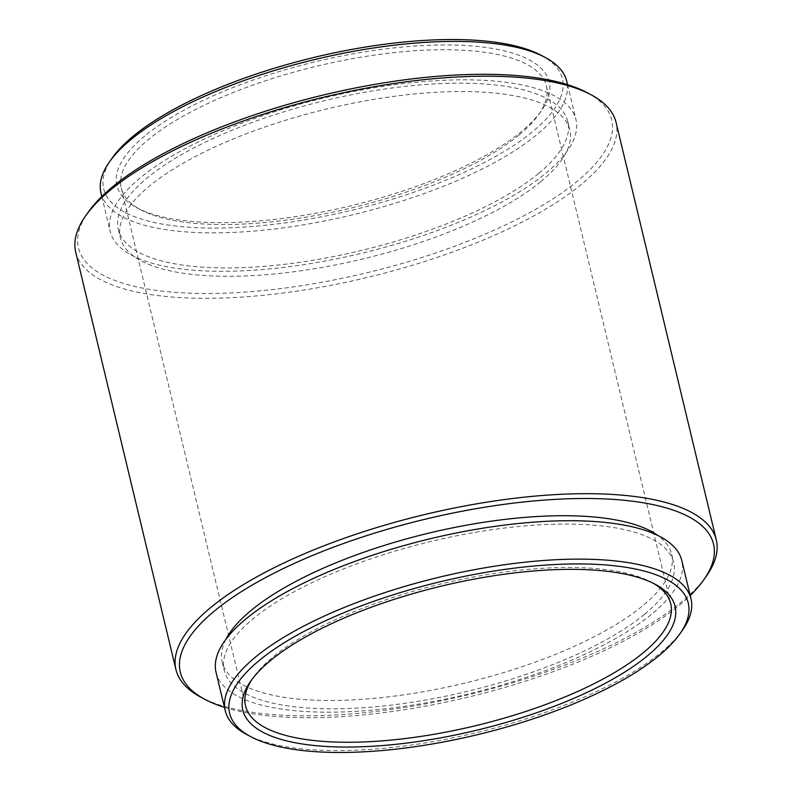 <?xml version="1.0" encoding="UTF-8"?>
<svg xmlns="http://www.w3.org/2000/svg" width="792" height="792" viewBox="0 0 792 792"><rect width="100%" height="100%" fill="white"/><g stroke="black" fill="none" stroke-linecap="round" stroke-linejoin="round"><path stroke-width="0.59" stroke-dasharray="3.96 2.97" d="M225.928 639.293A231.115 77.131 166.5 0 0 222.186 662.053A231.115 77.131 166.5 0 0 397.832 695.673A231.115 77.131 166.5 0 0 642.688 605.811A231.115 77.131 166.5 0 0 671.646 554.143A231.115 77.131 166.5 0 0 657.984 535.57M644.698 614.156A231.115 77.131 166.5 0 0 673.655 562.498A231.115 77.131 166.5 0 0 498.01 528.878A231.115 77.131 166.5 0 0 253.153 618.73A231.115 77.131 166.5 0 0 224.195 670.398A231.115 77.131 166.5 0 0 399.841 704.019A231.115 77.131 166.5 0 0 644.698 614.156M224.453 707.335A274.2 91.506 166.5 0 0 679.189 605.385A274.2 91.506 166.5 0 0 690.198 595.525M706.454 576.012A277.853 92.723 -13.5 0 1 681.476 602.009A277.853 92.723 -13.5 0 1 435.669 701.95A277.853 92.723 -13.5 0 1 201.109 697.336M75.705 252.103A277.853 92.723 166.5 0 0 286.872 292.525A277.853 92.723 166.5 0 0 581.239 184.496A277.853 92.723 166.5 0 0 616.057 122.384M586.882 92.535A274.2 91.506 -13.5 0 1 577.348 181.19A274.2 91.506 -13.5 0 1 240.817 292.387A274.2 91.506 -13.5 0 1 88.159 212.266M538.847 173.27A231.115 77.131 166.5 0 0 567.805 121.602A231.115 77.131 166.5 0 0 392.159 87.981A231.115 77.131 166.5 0 0 147.302 177.844A231.115 77.131 166.5 0 0 118.345 229.502A231.115 77.131 166.5 0 0 293.99 263.122A231.115 77.131 166.5 0 0 538.847 173.27M540.847 181.615A231.115 77.131 166.5 0 0 569.814 129.947A231.115 77.131 166.5 0 0 394.168 96.327A231.115 77.131 166.5 0 0 149.312 186.189A231.115 77.131 166.5 0 0 120.354 237.857A231.115 77.131 166.5 0 0 295.99 271.478A231.115 77.131 166.5 0 0 540.847 181.615M682.546 630.086A239.491 79.923 -13.5 0 1 661.003 652.489A239.491 79.923 -13.5 0 1 449.143 738.639A239.491 79.923 -13.5 0 1 246.965 734.659M216.058 672.358A239.491 79.923 166.5 0 0 398.059 707.197A239.491 79.923 166.5 0 0 651.786 614.077A239.491 79.923 166.5 0 0 681.793 560.538M652.895 583.08A218.632 72.963 166.5 0 0 650.945 582.011A218.632 72.963 166.5 0 0 466.369 578.378A218.632 72.963 166.5 0 0 272.953 657.023A218.632 72.963 166.5 0 0 253.291 677.477A218.632 72.963 166.5 0 0 252.034 679.318M519.047 134.977A218.632 72.963 -13.5 0 1 325.631 213.622A218.632 72.963 -13.5 0 1 141.055 209.989A218.632 72.963 -13.5 0 1 121.255 188.179A218.632 72.963 -13.5 0 1 148.658 139.303A218.632 72.963 -13.5 0 1 380.289 54.292A218.632 72.963 -13.5 0 1 546.45 86.1A218.632 72.963 -13.5 0 1 538.708 114.523A218.632 72.963 -13.5 0 1 519.047 134.977M144.768 135.996A222.275 74.181 166.5 0 0 137.046 207.86A222.275 74.181 166.5 0 0 324.69 211.563A222.275 74.181 166.5 0 0 521.334 131.601A222.275 74.181 166.5 0 0 541.322 110.801A222.275 74.181 166.5 0 0 417.572 45.857A222.275 74.181 166.5 0 0 144.768 135.996M541.025 55.222A235.848 78.705 -13.5 0 1 532.828 131.472A235.848 78.705 -13.5 0 1 243.372 227.116A235.848 78.705 -13.5 0 1 112.068 158.202M100.98 193.05A239.491 79.923 166.5 0 0 282.992 227.888A239.491 79.923 166.5 0 0 536.719 134.769A239.491 79.923 166.5 0 0 566.726 81.23M545.936 173.181A239.491 79.923 166.5 0 0 575.942 119.641A239.491 79.923 166.5 0 0 393.941 84.803A239.491 79.923 166.5 0 0 140.214 177.923A239.491 79.923 166.5 0 0 110.207 231.462A239.491 79.923 166.5 0 0 292.208 266.3A239.491 79.923 166.5 0 0 545.936 173.181M671.646 554.143L673.655 562.498M567.805 121.602L569.814 129.947M118.345 229.502L120.354 237.857M222.186 662.053L224.195 670.398M253.291 677.477L250.678 681.199M121.255 188.179L245.55 705.9M141.055 209.989L137.046 207.86M567.547 84.665L575.942 119.641M101.802 196.475L110.207 231.462M538.708 114.523L541.322 110.801M546.45 86.1L670.745 603.821M650.945 582.011L654.954 584.14"/><path stroke-width="1.19" d="M657.984 535.57A231.115 77.131 166.5 0 0 464.914 525.472A231.115 77.131 166.5 0 0 251.153 610.385A231.115 77.131 166.5 0 0 225.928 639.293M690.198 595.525A274.2 91.506 166.5 0 0 703.841 579.734A274.2 91.506 166.5 0 0 551.183 499.613A274.2 91.506 166.5 0 0 214.652 610.81A274.2 91.506 166.5 0 0 205.118 699.465A274.2 91.506 166.5 0 0 224.453 707.335M205.118 699.465L201.109 697.336A277.853 92.723 -13.5 0 1 175.943 669.616A277.853 92.723 -13.5 0 1 210.761 607.504A277.853 92.723 -13.5 0 1 505.128 499.475A277.853 92.723 -13.5 0 1 716.295 539.897A277.853 92.723 -13.5 0 1 706.454 576.012L703.841 579.734M716.295 539.897L616.057 122.384A277.853 92.723 166.5 0 0 590.891 94.664A277.853 92.723 166.5 0 0 356.331 90.05A277.853 92.723 166.5 0 0 110.524 189.991A277.853 92.723 166.5 0 0 85.546 215.988A277.853 92.723 166.5 0 0 75.705 252.103L175.943 669.616M85.546 215.988L88.159 212.266A274.2 91.506 -13.5 0 1 112.811 186.615A274.2 91.506 -13.5 0 1 355.39 87.981A274.2 91.506 -13.5 0 1 586.882 92.535L590.891 94.664M658.726 655.865A235.848 78.705 166.5 0 0 679.932 633.798A235.848 78.705 166.5 0 0 548.628 564.884A235.848 78.705 166.5 0 0 259.172 660.528A235.848 78.705 166.5 0 0 250.975 736.778A235.848 78.705 166.5 0 0 450.084 740.698A235.848 78.705 166.5 0 0 658.726 655.865M250.975 736.778L246.965 734.659A239.491 79.923 -13.5 0 1 225.275 710.771A239.491 79.923 -13.5 0 1 255.281 657.231A239.491 79.923 -13.5 0 1 509.008 564.112A239.491 79.923 -13.5 0 1 691.02 598.95A239.491 79.923 -13.5 0 1 682.546 630.086L679.932 633.798M691.02 598.95L681.793 560.538A239.491 79.923 166.5 0 0 499.792 525.7A239.491 79.923 166.5 0 0 246.065 618.819A239.491 79.923 166.5 0 0 216.058 672.358L225.275 710.771M647.232 656.004A222.275 74.181 -13.5 0 1 374.428 746.143A222.275 74.181 -13.5 0 1 250.678 681.199A222.275 74.181 -13.5 0 1 270.666 660.399A222.275 74.181 -13.5 0 1 467.31 580.437A222.275 74.181 -13.5 0 1 654.954 584.14A222.275 74.181 -13.5 0 1 647.232 656.004M252.034 679.318A218.632 72.963 166.5 0 0 245.55 705.9A218.632 72.963 166.5 0 0 411.711 737.708A218.632 72.963 166.5 0 0 643.342 652.697A218.632 72.963 166.5 0 0 670.745 603.821A218.632 72.963 166.5 0 0 652.895 583.08M109.454 161.915L112.068 158.202A235.848 78.705 -13.5 0 1 133.274 136.135A235.848 78.705 -13.5 0 1 341.916 51.302A235.848 78.705 -13.5 0 1 541.025 55.222L545.035 57.341A239.491 79.923 166.5 0 0 342.857 53.361A239.491 79.923 166.5 0 0 130.997 139.511A239.491 79.923 166.5 0 0 109.454 161.915A239.491 79.923 166.5 0 0 100.98 193.05L101.802 196.475M567.547 84.665L566.726 81.23A239.491 79.923 166.5 0 0 545.035 57.341"/></g></svg>
